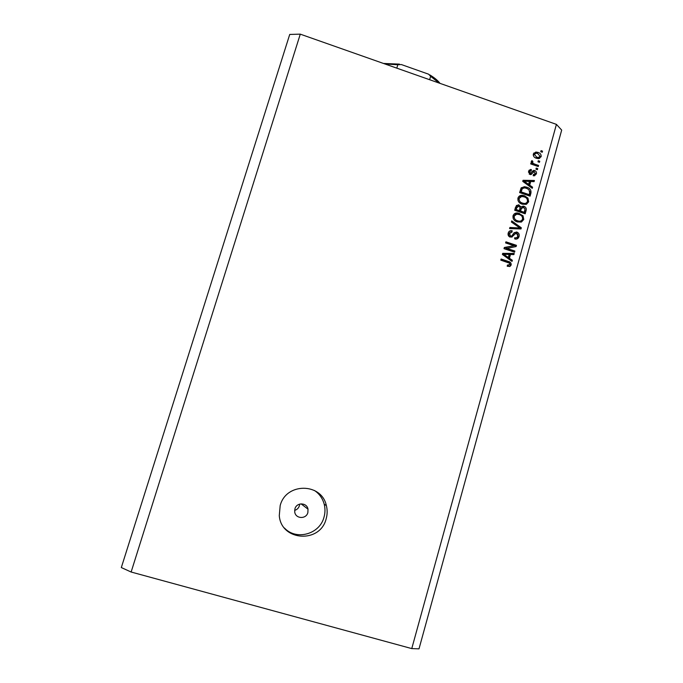<?xml version="1.0" encoding="UTF-8"?>
<svg xmlns="http://www.w3.org/2000/svg" width="683" height="683" viewBox="0 0 683 683"><rect width="100%" height="100%" fill="white"/><g stroke="black" fill="none" stroke-linecap="round" stroke-linejoin="round"><path stroke-width="1.02" d="M294.655 510.346C297.011 509.689 298.582 508.178 299.367 505.813L299.641 504.105M294.919 508.852L294.723 511.994C295.543 518.952 306.215 519.404 307.871 512.574L308.016 509.176C306.957 502.432 296.567 502.159 294.919 508.852M280.175 505.599L279.287 515.605C281.055 541.209 320.25 543.677 326.158 518.807C327.413 514.401 327.481 509.996 326.372 505.599C321.625 482.591 285.972 482.386 280.175 505.599M284.461 528.019C296.191 540.825 319.721 534.268 323.99 517.21C325.228 512.865 325.304 508.528 324.203 504.199C322.624 498.402 319.388 493.826 314.496 490.496M300.281 34.15L131.136 572.021L121.318 567.556L289.729 34.44L300.281 34.15L556.423 124.374L561.682 130.094L419.003 648.85L411.755 648.594L556.423 124.374M506.47 248.262L514.88 251.062L514.572 252.181L504.003 248.663L504.336 247.477L514.017 245.743L505.599 242.935L505.907 241.825L516.468 245.342L516.135 246.537L505.446 248.774L513.821 251.566L514.88 251.062M516.929 232.109C518.858 232.971 519.567 234.44 519.063 236.506C518.38 238.572 516.98 239.4 514.854 238.99L514.683 237.744C516.263 238.111 517.321 237.53 517.859 236.002L516.442 233.168L510.218 237.163C508.408 236.378 507.734 235.02 508.195 233.082C508.767 231.238 509.988 230.461 511.866 230.743L512.088 232.007L509.433 233.458L510.551 236.053L511.721 236.062L513.957 232.912L516.536 231.998L515.87 232.664L517.279 233.56M511.738 220.899L521.325 227.798L521.001 228.95L509.586 228.617L509.902 227.473L519.917 228.02L511.413 222.052L511.738 220.899M523.776 219.465L521.257 222.06L517.355 221.924C514.197 220.993 512.745 218.961 513.001 215.828C513.932 213.591 515.622 212.669 518.081 213.053L523.041 215.785L523.776 219.465L521.479 221.984M528.676 201.784L526.166 204.354L522.273 204.208C519.123 203.278 517.68 201.246 517.927 198.121C518.747 196.047 520.292 195.116 522.555 195.329L524.484 195.756L527.942 198.113L528.676 201.784L526.482 204.243M529.709 185.187L532.569 187.176L532.253 188.32L522.743 181.362L523.041 180.295L534.413 180.5L534.097 181.644L530.725 181.499L529.709 185.187L528.779 185.785M541.056 150.636L542.541 151.148L542.242 152.241L540.757 151.72L541.056 150.636M131.136 572.021L411.755 648.594M537.973 152.394C540.262 153.035 541.32 154.478 541.149 156.706L538.554 158.661L536.428 158.277C534.183 157.628 533.15 156.202 533.321 153.991L535.856 152.036L537.973 152.394L536.855 153.197L537.35 153.385M538.264 160.71L539.749 161.222L539.45 162.315L537.965 161.803L538.264 160.71M534.661 164.099L538.58 165.457L538.281 166.55L530.708 163.929L531.015 162.836L532.219 163.254L531.237 161.504L531.929 160.607L532.894 161.393L532.552 162.084L533.167 163.374L534.661 164.099L533.551 164.868L537.461 166.217L538.58 165.457M536.223 168.086L537.709 168.599L537.41 169.691L535.924 169.179L536.223 168.086M534.652 170.537C536.181 171.194 536.753 172.338 536.377 173.96L533.978 175.821L533.218 175.736L533.38 174.592L535.31 173.516L534.149 171.621L530.657 174.6L529.999 174.481L528.514 171.305L530.571 169.469L531.374 169.555L531.203 170.699L529.607 171.638L530.153 173.337L533.756 170.366L534.652 170.537L533.543 171.279L534.243 171.621M526.781 187.202C529.914 188.073 531.306 190.019 530.947 193.033L530.085 196.158L519.618 192.589L521.112 187.979L524.45 186.698L526.781 187.202L525.697 187.902L527.592 188.764M523.912 206.283C525.919 207.06 526.644 208.486 526.098 210.543L525.193 213.813L514.692 210.27L515.614 206.966L518.465 204.798L520.933 206.872L523.912 206.283L522.837 206.923L524.1 207.598M509.441 258.259L512.335 260.249L512.019 261.41L502.389 254.46L502.697 253.367L514.222 253.436L513.906 254.597L510.483 254.494L509.441 258.259L508.4 258.737L511.285 260.718L512.335 260.249M511.166 265.013L509.953 266.455L507.221 266.25L507.401 265.089L509.945 264.552L509.458 263.168L500.81 260.155L501.117 259.028L508.306 261.41C510.363 261.854 511.319 263.057 511.166 265.013L509.501 266.566M541.423 151.95L542.541 151.148M540.099 156.236L540.022 157.5L541.149 156.706M540.022 157.5L539.536 158.473M533.79 153.052L536.855 153.197M534.533 154.059L533.261 155.314M535.822 158.046L537.282 158.285L538.819 157.449M534.396 154.392L536.727 157.192L538.4 157.5L540.082 156.305L537.743 153.513L536.044 153.205L533.295 155.195M535.634 157.961L536.727 157.192M537.973 161.777L539.749 161.222M530.717 163.894L532.219 163.254M531.203 161.692L531.792 162.17L532.894 161.393M531.664 162.716L532.552 162.084M531.605 163.689L532.066 164.142L533.167 163.374M532.066 164.142L533.551 164.868M535.933 169.119L537.709 168.599M535.361 173.32L535.259 174.703L536.377 173.96M535.259 174.703L534.772 175.736M533.278 175.335L534.055 174.652M531.109 174.558L533.722 171.74M529.001 170.272L531.374 169.555M530.273 170.306L530.204 170.776M529.701 171.382L528.514 172.389L529.607 171.638M529.154 174.003L530.153 173.337M529.299 174.122L530.751 173.286M532.322 171.143L533.543 171.279M531.562 187.816L532.569 187.176M522.837 181.029L533.312 181.217L534.413 180.5M528.668 185.699L529.632 182.207L530.725 181.499M525.816 182.37L528.582 184.41L529.41 181.439L523.981 181.2L525.816 182.37L524.928 182.967M527.694 184.991L528.582 184.41M523.212 181.712L523.981 181.2M529.863 191.206L529.846 193.716L530.947 193.033M529.846 193.716L529.248 195.876M521.368 187.663L525.697 187.902M522.128 188.721L521.214 189.311L520.079 192.589L528.07 195.312L529.163 194.638L529.692 192.751L528.898 189.592L526.456 188.295L524.544 187.868L522.29 188.619L521.146 191.906L529.163 194.638M520.079 192.589L521.146 191.906M520.591 190.736L521.667 190.045M521.214 189.311L522.29 188.619M519.02 196.337L523.4 196.431L524.484 195.756M523.4 196.431L525.321 197.344M526.952 198.719L527.942 198.113M527.507 199.991L527.583 202.433M519.857 197.327L518.09 199.197L518.038 200.682M519.925 203.056L522.845 204.08L525.628 203.278M519.157 198.531C518.986 200.93 520.139 202.458 522.597 203.116L523.921 203.423C525.637 203.628 526.815 202.945 527.447 201.374C527.609 199.035 526.508 197.524 524.143 196.849L521.65 196.499L518.09 199.197M521.522 203.765L522.597 203.116M525.005 208.733L524.356 213.531M516.305 205.532L519.063 204.934M518.004 205.583L518.969 206.112L516.732 207.76L516.228 209.579L519.37 210.637L520.113 207.564L518.935 206.104M520.096 207.367L520.933 206.872M521.018 206.778L522.837 206.923M521.616 207.897L520.087 209.647L519.524 211.679L523.195 212.917L524.271 212.293L525.048 208.989L523.135 207.273L521.163 209.015L520.591 211.047L524.271 212.293M517.151 206.625L515.674 208.4L515.17 210.21L518.303 211.26L519.37 210.637M515.17 210.21L516.228 209.579M519.524 211.679L520.591 211.047M514.205 213.924L518.508 214.052L519.575 213.429M518.508 214.052L520.95 215.341M522.025 216.366L523.041 215.785M522.538 217.399L522.7 220.071M515.025 214.932L513.181 216.844L513.206 218.628M514.453 220.336L517.594 221.676L520.642 221.002M514.231 216.229C514.06 218.637 515.213 220.174 517.68 220.822L518.662 221.079C520.531 221.429 521.821 220.754 522.546 219.064C522.717 216.716 521.607 215.205 519.234 214.53L516.732 214.189L513.181 216.844M516.621 221.42L517.68 220.822M519.823 228.071L521.325 227.798M520.25 228.378L520.096 228.925M509.731 228.088L518.849 228.592L519.917 228.02M511.422 222.018L514.64 224.34M517.876 234.44L517.996 237.052L519.063 236.506M517.996 237.052L516.792 239.007M514.581 238.41L516.041 237.829M514.948 233.688L511.763 237.257M509.219 231.332L512.259 230.845M509.919 232.476L508.4 234.013L509.433 233.458M508.4 234.013L509.509 236.608L510.551 236.053M509.509 236.608L511.721 236.062M514.299 232.561L515.87 232.664M504.242 247.827L514.017 245.743M505.685 242.619L515.409 245.863L516.468 245.342M515.409 245.863L515.17 246.708M502.551 253.871L513.172 253.931L514.222 253.436M513.172 253.931L512.993 254.571M508.4 258.737L509.441 254.99L510.483 254.494M503.678 255.391L507.273 257.969L508.306 257.482L509.151 254.452L503.644 254.281L508.306 257.482M504.481 255.937L505.514 255.442M502.739 254.716L503.644 254.281M507.298 265.764L508.758 265.346M500.912 259.779L507.273 261.879L508.306 261.41M507.273 261.879C509.322 262.323 510.269 263.527 510.124 265.474M396.797 68.146L397.822 64.74L401.365 64.552L428.617 74.199L430.631 76.317L429.624 79.715M531.963 173.337L533.073 172.594M525.014 211.167L526.098 210.543M515.674 208.4L516.732 207.76M520.087 209.647L521.163 209.015M517.074 228.472L518.141 227.891M512.865 235.789L513.923 235.242M397.822 64.74L384.999 63.989M439.152 83.07L430.631 76.317M324.203 504.199L326.372 505.599M301.083 503.849L308.016 509.176M535.856 152.036L534.746 152.838M538.4 157.5L537.282 158.285M533.893 174.66L533.321 175.036M530.571 169.469L529.479 170.221M530.401 173.38L529.308 174.122M533.756 170.366L532.655 171.117M524.45 186.698L523.374 187.398M522.555 195.329L521.479 196.004M523.921 203.423L522.845 204.08M518.465 204.798L517.398 205.446M523.118 206.087L522.043 206.727M518.081 213.053L517.014 213.677M518.662 221.079L517.594 221.676M511.866 230.743L510.816 231.306M510.79 236.122L509.749 236.668M516.536 231.998L515.477 232.561M399.427 64.125L383.462 63.451M440.014 83.369C437.82 80.509 434.422 77.691 429.82 74.908"/></g></svg>
